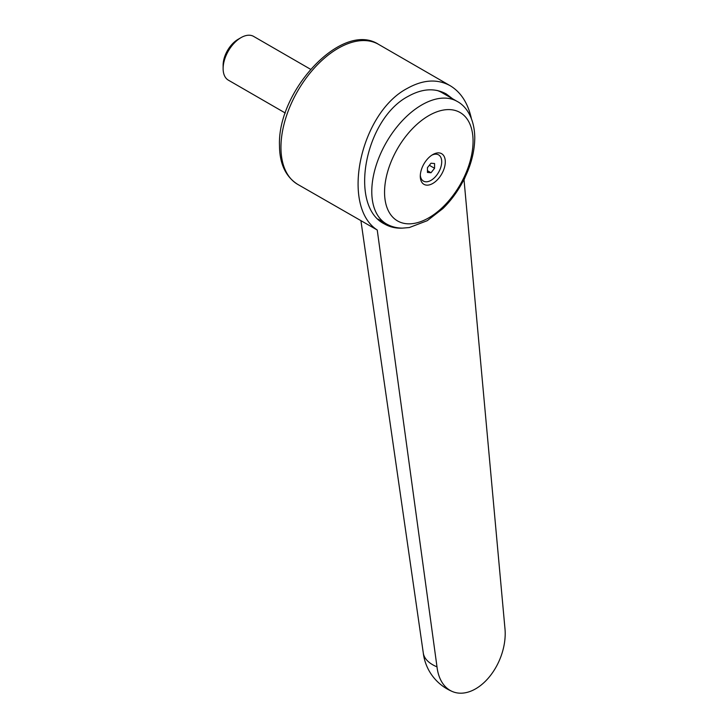 <?xml version="1.0" encoding="UTF-8"?>
<svg xmlns="http://www.w3.org/2000/svg" width="728" height="728" viewBox="0 0 728 728"><rect width="100%" height="100%" fill="white"/><g stroke="black" fill="none" stroke-linecap="round" stroke-linejoin="round"><path stroke-width="1.09" d="M423.25 652.688A48.003 23.587 -6.5 0 0 423.296 653.034A48.003 23.587 -6.5 0 0 437 666.866L377.24 230.012L297.697 184.366C285.622 176.704 279.543 163.682 279.479 145.3C277.404 90.8 342.096 20.602 378.533 44.344A80.835 46.674 120 0 0 338.12 48.348A80.835 46.674 120 0 0 280.953 147.356A80.835 46.674 120 0 0 297.697 184.366M377.24 230.012C340.349 206.206 360.205 112.849 407.38 88.343C423.095 79.598 437.346 78.715 450.15 85.695C460.806 92.083 467.867 102.985 471.344 118.4M465.274 176.804L464.036 179.898L504.877 627.673A48.003 31.295 -67.5 0 1 489.462 676.758A48.003 31.295 -67.5 0 1 452.543 691.6A48.003 31.295 -67.5 0 1 437 666.866M402.457 228.119C395.932 228.474 389.981 227.109 384.584 224.024C348.375 206.37 364.61 118.882 408.281 96.287C422.231 88.534 434.88 87.751 446.237 93.939L452.652 98.808M384.557 192.265A62.581 36.136 120 0 0 428.81 217.818A62.581 36.136 120 0 0 473.064 141.168A62.581 36.136 120 0 0 428.81 115.615A62.581 36.136 120 0 0 384.557 192.265M432.787 154.582A17.681 10.21 120 0 0 432.751 154.6A17.681 10.21 120 0 0 420.284 176.185A17.681 10.21 120 0 0 432.787 183.456A17.681 10.21 120 0 0 445.299 161.798A17.681 10.21 120 0 0 432.787 154.582M431.822 155.182A15.151 8.745 -60 0 1 441.705 162.28A15.151 8.745 -60 0 1 431.003 180.353A15.151 8.745 -60 0 1 420.329 175.093M285.294 113.031L228.355 80.153A25.262 14.587 -60 0 1 223.123 68.587A25.262 14.587 -60 0 1 240.986 37.656A25.262 14.587 -60 0 1 240.986 37.647A25.262 14.587 -60 0 1 253.617 36.4L310.556 69.278M223.123 68.587L223.123 65.238A21.158 12.221 -60 0 1 238.083 39.33L240.986 37.647M238.083 39.33L240.986 37.656M427.436 172.427L427.436 167.668L431.003 163.218L434.58 163.536L434.58 168.304L431.003 172.745L427.436 172.427M429.347 165.283L434.58 168.304M427.436 170.689L431.003 172.745M436.964 90.427A70.734 40.841 -60 0 1 441.814 92.547L457.166 101.41A70.734 40.841 120 0 0 421.803 104.914A70.734 40.841 120 0 0 371.781 191.546A70.734 40.841 120 0 0 386.431 223.924C391.364 226.727 396.742 228.119 402.575 228.119L409.336 227.536L427.227 220.702L442.897 208.572C449.831 201.756 455.865 193.903 460.997 185.003C469.96 169.196 474.556 153.499 474.774 137.92C474.583 118.091 466.011 105.997 457.166 101.41M444.107 92.811A71.744 41.423 -60 0 1 447.811 96.014M423.296 653.034L360.942 220.875M378.533 44.344L450.15 85.695M378.169 219.155L386.431 223.924M423.268 652.88A48.003 48.003 0 0 0 452.543 691.6"/></g></svg>
